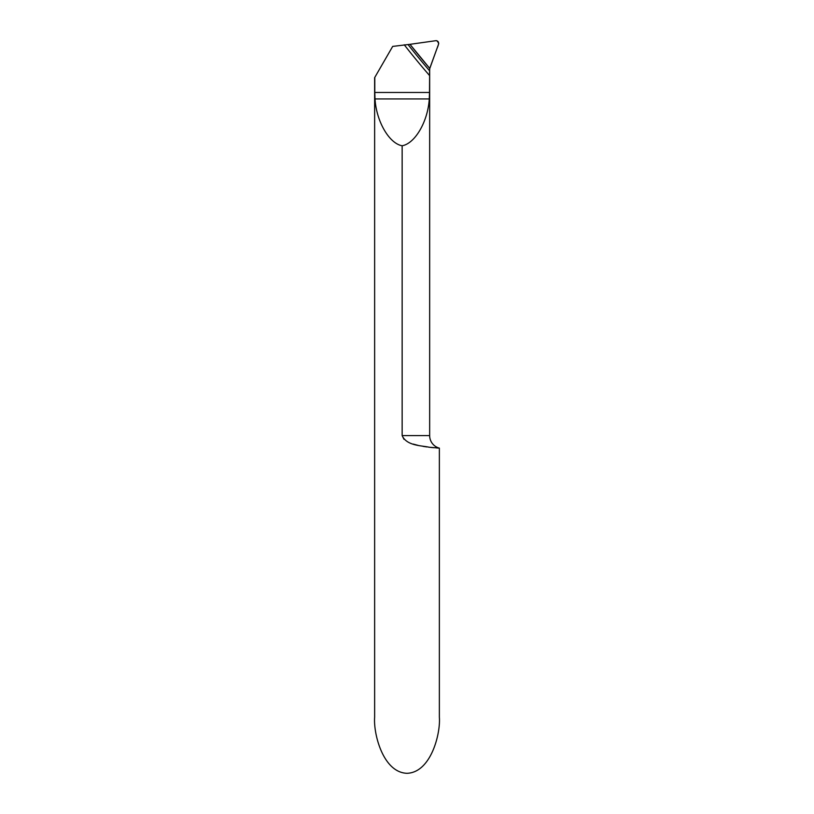 <?xml version="1.0" encoding="UTF-8"?>
<svg xmlns="http://www.w3.org/2000/svg" width="814" height="814" viewBox="0 0 814 814"><rect width="100%" height="100%" fill="white"/><g stroke="black" fill="none" stroke-linecap="round" stroke-linejoin="round"><path stroke-width="1.22" d="M429.67 69.444A6.471 6.471 0 0 0 429.66 69.76L429.792 68.468A775.946 775.946 0 0 1 409.981 44.322L392.684 46.408L374.633 77.676L374.633 717.236C373.331 733.638 383.038 772.537 407 773.3C430.962 772.537 440.669 733.638 439.367 717.236L439.367 448.127L436.599 447.944M433.974 447.731L430.84 447.425M426.811 446.937L423.066 446.367M418.182 445.4L413.298 444.098M403.968 439.306L402.147 435.592C406.725 446.062 422.039 445.523 428.988 447.212L439.367 448.127A12.953 12.953 0 0 1 429.66 435.592L429.66 69.76L429.497 92.47L374.796 92.47L374.796 77.401M429.66 435.592L402.147 435.592L402.147 145.767C415.13 143.498 427.92 121.418 429.273 98.942L429.497 92.47M404.243 44.79A780.738 780.738 0 0 0 429.497 75.488M429.619 70.828L429.507 75.336M402.147 145.767C389.163 143.498 376.373 121.418 375.01 98.942L374.796 92.47M435.775 40.7A2.595 2.595 0 0 1 437.016 40.832L438.726 43.264L438.563 44.149L430.046 67.552A6.471 6.471 0 0 0 429.792 68.468A775.946 775.946 0 0 1 409.981 44.322L435.775 40.7M409.981 44.322L429.792 68.468L436.67 49.369C437.637 46.642 440.842 40.944 435.765 40.7L409.981 44.322M429.273 98.942L375.01 98.942M408.028 44.536A777.604 777.604 0 0 0 429.65 70.869"/></g></svg>

